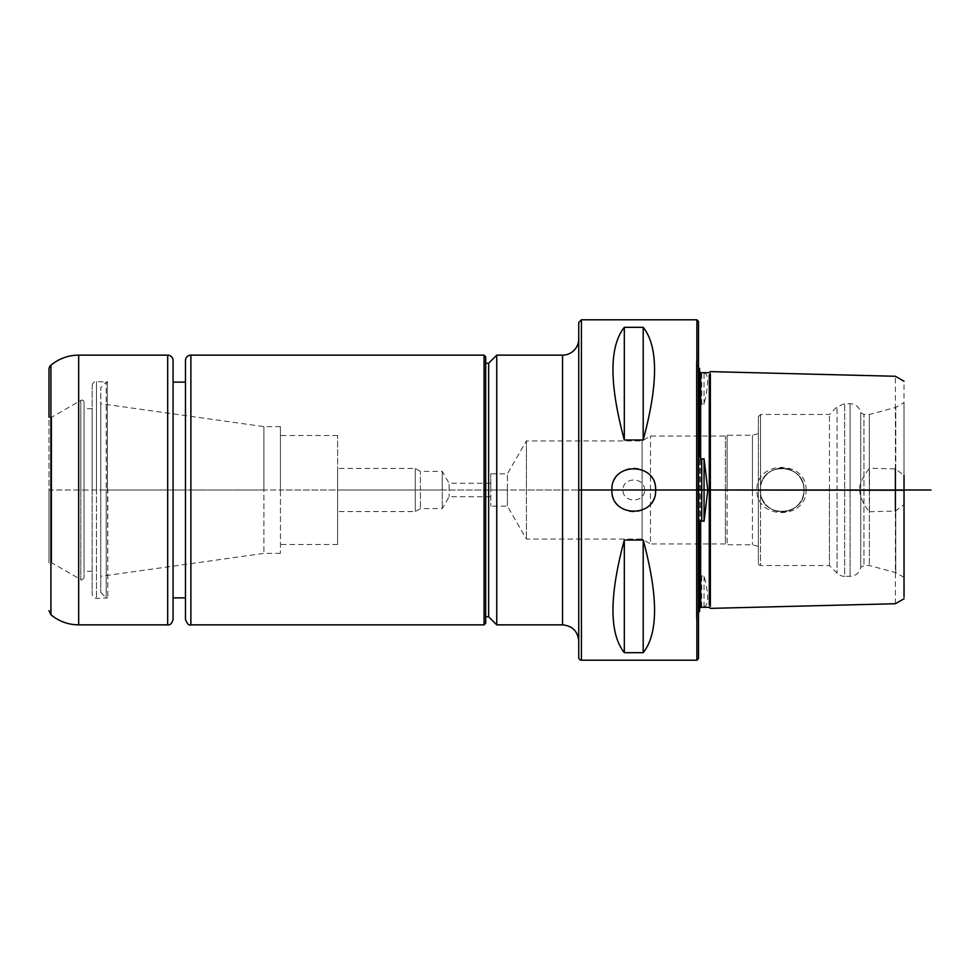 <?xml version="1.0" encoding="UTF-8"?>
<svg xmlns="http://www.w3.org/2000/svg" width="980" height="980" viewBox="0 0 980 980"><rect width="100%" height="100%" fill="white"/><g stroke="black" fill="none" stroke-linecap="round" stroke-linejoin="round"><path stroke-width="0.73" stroke-dasharray="4.9 3.68" d="M578.739 539.086L578.739 440.914M578.739 338.958L578.739 641.043M696.878 660.202L696.878 319.799M644.558 490C644.95 476.697 622.57 476.709 622.974 490C622.57 503.291 644.95 503.304 644.558 490M624.321 540.029C609.193 596.097 609.193 633.656 624.321 652.68L643.198 652.68C658.327 633.656 658.327 596.097 643.198 540.029L624.321 540.029L624.321 652.68M624.321 327.32C609.193 346.344 609.193 383.903 624.321 439.971L643.198 439.971C658.327 383.903 658.327 346.344 643.198 327.32L624.321 327.32L624.321 439.971M496.738 355.14L496.738 624.86M488.653 363.225L488.653 616.775M485.688 356.757L485.688 623.243M484.071 355.14L484.071 624.86M185.477 360.53L185.477 619.47M185.477 382.114L185.477 597.886L185.477 490L190.88 490L190.88 624.86M173.068 360.53L173.068 619.47M49 369.374L49 562.826L49 490L78.669 490L78.669 624.86M84.06 402.266A2.156 2.156 0 0 0 80.826 400.391L80.826 490L80.826 400.391L51.756 417.174L49 417.174L49 490L51.756 490L51.756 417.174L51.756 562.826L51.756 490L84.06 490L84.06 577.735L84.06 402.266L84.06 571.328L84.06 408.672L84.06 490L92.157 490L92.157 408.672L92.157 594.113L92.157 385.887L92.157 490L96.469 490L96.469 598.425L96.469 381.575L96.469 490L107.261 490L107.261 381.575L107.8 597.886L107.8 490L106.183 490L106.183 597.886L106.183 382.114L106.183 490L100.793 490L100.793 592.496L100.793 387.504L100.793 576.313L100.793 403.687L100.793 490L263.914 490L263.914 426.619L263.914 553.382L263.914 490L280.427 490L280.427 426.619L280.427 553.382L280.427 435.512L280.427 490L337.61 490L337.61 435.512L337.61 544.488L337.61 468.428L337.61 490L415.287 490L415.287 468.428L415.287 511.572L415.287 490L420.42 490L420.42 471.392L420.42 508.608L420.42 490L442.262 490L442.262 471.392L442.262 508.608L442.262 490L449.11 490L449.11 483.263L449.11 496.738L449.11 490L490.809 490L490.809 483.263L490.809 506.182L490.809 473.818L490.809 490L507.42 490L507.42 473.818L507.42 506.182L507.42 490L526.407 490L526.407 440.914L526.407 539.086L526.407 490L578.739 490L562.557 490L562.557 624.86M92.157 385.887A4.312 4.312 0 0 1 96.469 381.575L107.8 382.114L106.183 382.114L100.793 387.504M611.912 490A21.842 21.842 0 0 1 653.942 481.633A21.842 21.842 0 0 1 618.319 505.447A21.842 21.842 0 0 1 611.912 490M643.198 439.971L643.198 327.32M643.198 652.68L643.198 540.029M859.521 490C860.489 498.097 863.809 505.349 869.505 511.732L869.505 468.269C862.572 477.309 859.252 484.549 859.521 490L806.124 490C806.626 459.865 756.303 460.012 756.866 490C756.34 520 806.589 520.135 806.124 490M869.505 511.732L895.402 511.082L904.026 504.577L904.026 475.423L895.402 468.918L869.505 468.269M895.402 468.918L895.402 376.271M699.573 490L699.573 406.492L699.573 573.508L699.573 490L710.365 490L710.365 606.277L710.365 373.735L710.365 490.012L756.866 490M895.402 603.729L895.402 511.082M760.529 486.582C763.298 460.576 805.352 464.03 803.955 490A21.842 21.842 0 0 1 782.114 511.842A21.842 21.842 0 0 1 760.26 490A21.842 21.842 0 0 1 782.114 468.158A21.842 21.842 0 0 1 803.955 490C805.352 515.97 763.298 519.424 760.529 493.418L760.529 486.582L760.529 493.418C763.298 519.424 805.352 515.97 803.955 490A21.842 21.842 0 0 1 782.114 511.842A21.842 21.842 0 0 1 760.26 490A21.842 21.842 0 0 1 782.114 468.158A21.842 21.842 0 0 1 803.955 490C805.352 464.03 763.298 460.576 760.529 486.582L760.529 414.479L760.529 486.582M760.798 490L829.423 490L829.423 414.479L829.423 565.521L829.423 490L837.055 490L837.055 406.847L837.055 573.153L837.055 490L850.077 490L850.077 403.687L850.077 576.313L850.077 490L860.71 490L860.71 412.605L860.71 567.396L860.71 490L863.944 490L863.944 414.479L863.944 565.521L863.944 490L869.346 490L869.346 414.479L869.346 565.521L869.346 490L895.769 490L895.769 407.398L895.769 572.602L895.769 490L904.026 490L904.026 577.367L904.026 402.633L904.026 490L551.765 490M904.026 577.367L895.769 572.602L869.346 565.521L863.944 565.521L860.71 567.396A10.792 10.792 0 0 1 850.077 576.313L844.674 576.313L844.674 403.687L844.674 576.313A10.792 10.792 0 0 1 837.055 573.153L829.423 565.521L760.529 565.521L760.529 493.418L760.529 565.521A2.156 2.156 0 0 1 758.373 563.365L758.373 416.635L758.373 563.365M699.573 573.508L700.651 576.179L704.044 575.689C708.822 594.578 708.822 605.003 704.044 606.963L700.651 606.914L699.573 608.249L699.573 611.557M699.573 524.741L699.573 608.384M699.573 368.443L699.573 371.751L700.651 373.086L704.044 373.037C708.761 373.613 708.761 384.038 704.044 404.311L700.651 403.821L699.573 406.492M699.573 455.259L699.573 371.616M904.026 598.755L904.026 504.577M904.026 475.423L904.026 381.245M696.339 616.506L696.339 363.494L696.339 616.506A5.39 5.39 0 0 1 698.495 612.182M704.044 404.311L704.044 373.037M758.373 546.35L752.444 544.758L727.087 544.758A2.156 2.156 0 0 1 725.408 543.949L725.408 490L727.087 490L727.087 544.758L727.087 435.243L727.087 490L752.444 490L752.444 544.758L752.444 435.243L752.444 490L758.373 490L758.373 546.35L758.373 433.65L758.373 490L760.529 490M578.739 490L725.408 490L725.408 436.051L725.408 543.949L650.487 543.949L650.487 436.051L650.487 543.949L642.072 539.086L642.072 440.914L642.072 539.086L526.407 539.086L507.42 506.182L490.809 506.182M698.495 658.572L698.495 321.428M698.495 490L698.495 620.818L698.495 359.182L698.495 490L696.339 490L696.339 361.338L696.339 618.662L696.339 490L698.495 490M704.044 606.963L704.044 575.689M167.678 355.14L167.678 490L185.477 490M167.678 624.86L167.678 490L78.669 490L78.669 355.14M190.88 355.14L190.88 490L562.557 490L562.557 355.14M581.434 319.799L581.434 660.202M50.923 365.234L50.923 614.766M80.826 490L80.826 579.609L80.826 490M700.651 576.179L700.651 403.821M709.287 490L709.287 605.211L709.287 490M701.729 606.963L701.729 575.689M701.729 404.311L701.729 373.037M84.06 577.735C82.1 579.964 81.022 580.589 80.826 579.609L51.756 562.826L49 562.826M92.157 408.672L84.06 408.672M92.157 571.328L84.06 571.328M100.793 592.496L106.183 597.886L107.8 597.886L96.469 598.425C95.17 597.506 94.386 600.213 92.157 594.113M280.427 426.619L263.914 426.619L100.793 403.687M280.427 553.382L263.914 553.382L100.793 576.313M337.61 435.512L280.427 435.512M337.61 544.488L280.427 544.488M490.809 483.263L449.11 483.263L442.262 471.392L420.42 471.392L415.287 468.428L337.61 468.428M490.809 496.738L449.11 496.738L442.262 508.608L420.42 508.608L415.287 511.572L337.61 511.572M758.373 433.65L752.444 435.243L727.087 435.243L725.408 436.051L650.487 436.051L642.072 440.914L526.407 440.914L507.42 473.818L490.809 473.818M758.373 416.635L760.529 414.479L829.423 414.479L837.055 406.847L844.674 403.687L850.077 403.687C855.773 404.103 859.325 407.068 860.71 412.605L863.944 414.479L869.346 414.479L895.769 407.398L904.026 402.633M698.495 367.819L696.339 363.494M696.339 618.662L698.495 620.818M696.339 361.338L698.495 359.182"/><path stroke-width="1.47" d="M578.739 440.914L578.739 322.506L581.434 319.799L581.434 660.202A2.695 2.695 0 0 1 578.739 657.494L578.739 539.086M578.739 322.506L578.739 657.494M562.557 624.86C572.381 625.816 577.784 631.218 578.739 641.043L578.739 338.958A16.182 16.182 0 0 1 562.557 355.14L496.738 355.14L496.738 624.86L562.557 624.86L562.557 355.14M581.434 319.799L696.878 319.799L696.878 660.202L581.434 660.202M643.198 540.029C658.327 596.097 658.327 633.656 643.198 652.68L624.321 652.68C609.193 633.656 609.193 596.097 624.321 540.029L643.198 540.029L643.198 652.68M624.321 327.32L643.198 327.32C658.327 346.344 658.327 383.903 643.198 439.971L624.321 439.971C609.193 383.903 609.193 346.344 624.321 327.32L624.321 439.971M655.608 490C656.955 518.175 610.577 518.175 611.912 490C610.577 461.825 656.955 461.825 655.608 490M496.738 624.86L488.653 616.775L488.653 363.225L496.738 355.14M484.071 355.14L484.071 624.86L485.688 623.243L485.688 356.757L484.071 355.14L190.88 355.14A5.39 5.39 0 0 0 185.477 360.53L185.477 619.47C187.229 623.966 189.03 625.767 190.88 624.86L190.88 355.14M185.477 490L185.477 382.114L173.068 382.114M167.678 355.14L167.678 624.86C170.165 625.277 171.953 623.488 173.068 619.47L173.068 360.53A5.39 5.39 0 0 0 167.678 355.14L78.669 355.14A43.157 43.157 0 0 0 50.923 365.234A5.39 5.39 0 0 0 49 369.374L49 417.174M643.198 327.32L643.198 439.971M624.321 540.029L624.321 652.68M895.402 468.918L895.402 511.082M698.495 612.182A5.39 5.39 0 0 1 699.573 611.557L699.573 524.741C699.5 522.058 699.855 520.723 700.651 520.735L704.044 521.274L707.793 490.037L709.287 490.037L709.287 605.211L709.287 374.801L709.287 490.037L710.365 490.012L710.365 373.735L710.365 606.277L710.365 490L904.026 490.245L904.026 596.832L904.026 504.577M707.793 490.037L704.044 458.726L700.651 459.265L699.573 455.259L699.573 368.443L698.495 367.819M904.026 475.423L904.026 490.245M704.044 458.726L704.044 521.274M696.878 319.799L698.495 321.428L698.495 658.572L696.878 660.202M578.739 490L931 490M167.678 624.86L78.669 624.86L78.669 355.14M78.669 624.86C68.233 624.75 58.984 621.381 50.923 614.766L50.923 365.234M700.651 520.735L700.651 606.914M700.651 373.086L700.651 459.265M701.729 458.726L701.729 521.274M488.653 363.225L485.688 363.225M488.653 616.775L485.688 616.775M484.071 624.86L190.88 624.86M185.477 597.886L173.068 597.886M50.923 614.766L49 610.626M904.026 381.245L895.402 376.271L710.365 371.616L709.287 372.694L700.651 372.694L699.573 371.616M699.573 608.384L700.651 607.306L709.287 607.306L710.365 608.384L895.402 603.729L904.026 598.755"/></g></svg>
